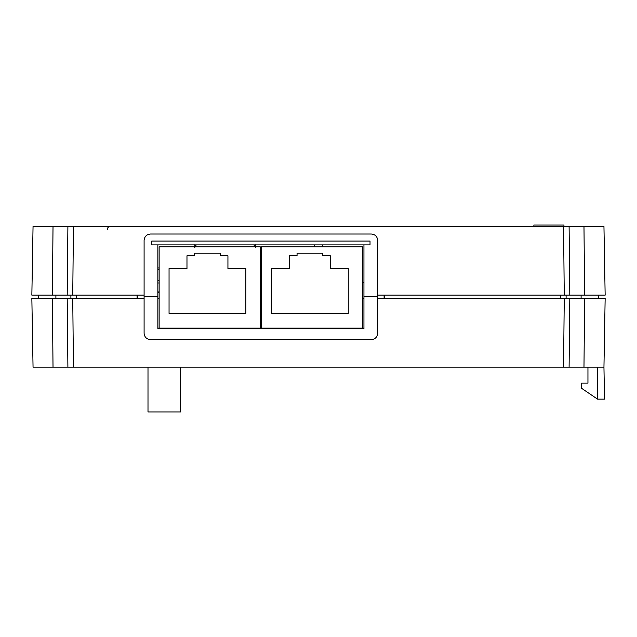 <?xml version="1.0" encoding="UTF-8"?>
<svg xmlns="http://www.w3.org/2000/svg" width="637" height="637" viewBox="0 0 637 637"><rect width="100%" height="100%" fill="white"/><g stroke="black" fill="none" stroke-linecap="round" stroke-linejoin="round"><path stroke-width="0.96" d="M194.842 244.735L194.842 247.459M255.27 247.459L255.27 244.735M261.536 328.103L362.66 328.103L362.66 246.822L261.536 246.822L261.536 328.103L260.254 328.103L260.254 246.822L159.139 246.822L159.139 328.103L260.254 328.103M330.34 268.575L330.34 255.779L322.656 255.779L322.656 253.215L297.057 253.215L297.057 255.779L289.381 255.779L289.381 268.575L271.458 268.575L271.458 313.38L348.264 313.38L348.264 268.575L330.34 268.575M227.935 268.575L227.935 255.779L220.259 255.779L220.259 253.215L194.659 253.215L194.659 255.779L186.975 255.779L186.975 268.575L169.052 268.575L169.052 313.38L245.858 313.38L245.858 268.575L227.935 268.575M564.255 295.138L563.562 226.334L603.948 226.334L605.15 295.138L377.701 295.138L377.701 240.42C377.311 236.534 375.185 234.408 371.299 234.018C375.185 234.408 377.311 236.534 377.701 240.42L377.701 296.738L363.942 296.738L363.942 244.895L157.857 244.895L157.857 328.74L363.942 328.74L363.942 296.738M150.491 234.018L371.299 234.018L150.491 234.018C146.614 234.408 144.48 236.534 144.097 240.42C144.48 236.534 146.614 234.408 150.491 234.018M157.857 296.738L144.097 296.738L144.097 240.42L144.097 295.138L137.696 295.138L137.696 298.339L144.097 298.339L72.745 298.339L73.438 367.143L569.104 367.143L569.797 298.339L605.15 298.339L603.948 367.143L604.505 399.144L597.546 399.144L581.549 388.259L581.549 383.14L587.951 383.14L587.951 367.143M363.942 244.895L370.025 244.895L370.025 241.057L151.773 241.057L151.773 244.895L157.857 244.895M144.097 296.738L144.097 333.223C144.48 337.1 146.614 339.234 150.491 339.625L371.299 339.625C375.185 339.234 377.311 337.1 377.701 333.223C377.311 337.1 375.185 339.234 371.299 339.625L150.491 339.625C146.614 339.234 144.48 337.1 144.097 333.223L144.097 298.339M377.701 296.738L377.701 333.223L377.701 298.339L569.797 298.339M180.51 367.143L180.51 411.94L147.999 411.94L147.999 367.143M533.87 226.334L533.87 225.06L563.944 225.06L563.944 226.334M157.857 328.103L159.139 328.103M362.66 328.103L363.942 328.103M73.438 367.143L33.052 367.143L31.85 298.339L72.745 298.339M564.255 298.339L563.562 367.143M569.104 367.143L583.978 367.143L584.639 298.339M583.978 367.143L603.948 367.143M384.74 298.339L384.74 295.138M560.56 298.339L560.56 295.138M76.44 295.138L76.44 298.339M137.051 298.339L137.051 295.138M157.857 280.415L159.139 280.415M38.252 298.339L38.252 295.138M157.857 269.539L159.139 269.539M598.748 298.339L598.748 295.138M157.857 298.339L159.139 298.339M260.254 298.339L261.536 298.339M362.66 298.339L363.942 298.339M157.857 292.582L159.139 292.582M70.898 298.339L70.898 295.138M55.897 298.339L55.897 295.138M581.103 298.339L581.103 295.138M566.102 298.339L566.102 295.138M597.546 367.143L597.546 399.144M53.022 367.143L52.361 298.339M67.896 367.143L67.204 298.339M67.204 295.138L67.896 226.334L53.022 226.334L52.361 295.138L137.696 295.138M52.361 295.138L31.85 295.138L33.052 226.334L53.022 226.334M384.103 295.138L384.103 298.339L377.701 298.339M72.745 295.138L73.438 226.334L563.562 226.334M67.896 226.334L73.438 226.334M32.471 259.617L33.052 226.334M261.536 282.342L260.254 282.342M363.942 282.342L362.66 282.342M159.139 267.938L157.857 267.938M159.139 291.937L157.857 291.937M159.139 282.979L157.857 282.979M314.662 246.822L314.662 244.895M322.338 246.822L322.338 244.895M583.978 226.334L584.639 295.138M569.797 295.138L569.104 226.334M254.951 246.822A33.61 33.61 0 0 0 253.884 244.895M196.236 244.895A33.61 33.61 0 0 0 195.169 246.822M107.295 229.535C107.486 227.592 108.553 226.525 110.496 226.334"/></g></svg>
